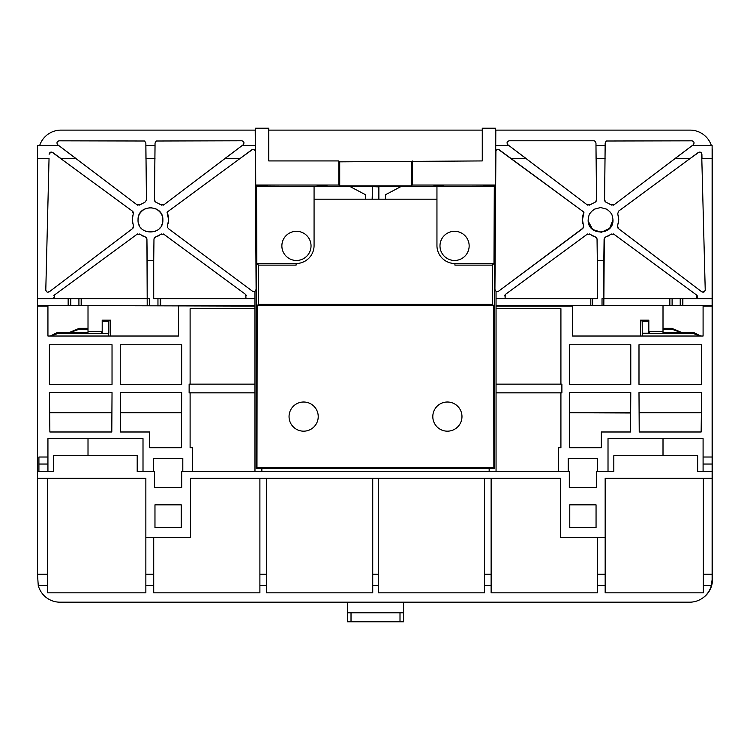 <?xml version="1.0" encoding="UTF-8"?>
<svg xmlns="http://www.w3.org/2000/svg" width="750" height="750" viewBox="0 0 750 750"><rect width="100%" height="100%" fill="white"/><g stroke="black" fill="none" stroke-linecap="round" stroke-linejoin="round"><path stroke-width="1.12" d="M49.041 158.484L45.797 289.866L49.041 158.484L37.5 158.484L37.5 145.509L39.666 145.509A22.463 22.463 0 0 1 60.984 130.116L255.206 130.116L256.097 289.462L255.525 128.231L268.753 128.231L268.753 160.931L338.794 160.931L339.713 161.85L482.269 160.931L482.269 130.116L268.753 130.116L268.753 160.931M595.041 141.188L595.978 143.025L595.978 145.509L605.166 145.509L604.575 200.1L605.166 143.025L606.403 141.009L692.034 140.822C694.237 141.656 694.612 142.997 693.178 144.853L692.306 145.509L711.356 145.509A22.463 22.463 0 0 0 690.037 130.116L495.816 130.116L494.925 289.472L495.909 150.675M482.269 160.931L482.269 128.231L495.497 128.231L495.497 185.541L495.694 151.622C496.181 149.588 497.381 148.987 499.294 149.831L583.969 212.184L583.528 213.281M338.794 160.931L338.794 185.034L255.525 185.034M338.794 185.034L339.713 185.953L339.713 161.85M339.713 185.953L411.309 185.953L411.309 161.85M412.238 160.931L412.228 185.034L411.309 185.953M495.497 185.034L412.228 185.034M495.497 185.541L483.403 185.541L483.403 186.141M494.925 289.472L496.05 291.412L496.05 298.641L597.309 298.641L597.309 260.559L603.825 260.559L604.097 239.1L605.719 236.962L611.259 234.234L613.941 234.234L696.544 295.012L696.938 298.641L712.116 298.641L712.116 306.094L703.088 306.094L703.088 336.019L572.522 336.019L572.522 305.503L603.825 305.503L604.303 238.191M560.916 384.15L496.05 384.15L496.05 308.728L560.916 308.728L560.916 384.15L561.891 384.15L561.891 392.831L560.916 392.831L560.916 447.712L558.356 447.712L558.356 471.478M496.05 384.15L496.05 471.478M489.159 471.478L489.159 468.337M267.619 186.141L267.619 185.541L255.525 185.541M350.25 186.666L372.375 186.666M378.637 186.666L400.772 186.666M433.912 185.653L443.794 185.475L433.912 185.653M317.109 185.653L327 185.475L317.109 185.653M261.863 468.337L261.863 471.478M254.972 471.478L254.972 392.831L190.106 392.831L190.106 447.712L192.666 447.712L192.666 471.478M190.106 384.15L254.972 384.15L254.972 308.728L190.106 308.728L190.106 384.15L189.131 384.15L189.131 392.831L190.106 392.831M37.5 158.484L37.5 305.503L254.972 306.094L254.972 291.412L256.097 289.472L254.859 291.478L252.506 291.262L254.887 291.459M252.609 149.438L240.047 158.484L251.728 149.831C253.65 148.997 254.85 149.588 255.328 151.622L255.113 150.675M253.612 149.456L254.503 149.897M167.334 226.912L167.606 227.775M168.084 223.912L168.469 221.859M168.459 217.191L167.944 214.65M254.972 306.094L254.972 308.728M160.641 305.503L160.641 298.641L153.713 298.641L153.713 260.559L147.197 260.559L146.925 239.1L147.197 298.641L54.084 298.641L54.478 295.012L137.081 234.234L139.763 234.234L145.303 236.962L146.925 239.1L146.719 238.181M153.713 260.559L153.975 239.1L155.606 236.962L161.147 234.234L163.819 234.234L245.794 294.553L245.916 298.2L244.603 298.641L160.641 298.641M244.603 298.641L254.972 298.641M178.5 305.503L254.972 305.503M68.156 305.503L68.156 298.641M37.5 298.641L54.084 298.641L53.569 297.863M37.5 305.503L37.5 306.094L47.934 306.094L47.934 305.503M178.5 306.094L178.5 336.019L47.934 336.019L47.934 306.094M120.478 412.753L181.575 412.753L120.478 412.753L120.478 431.991L149.681 431.991L149.681 447.712L181.425 447.712L181.659 392.597L120.244 392.597L120.478 412.987M143.006 471.478L143.006 438.656L47.934 438.656L47.934 457.022L38.916 457.022L38.916 471.478M37.5 306.094L37.5 471.478L53.372 471.478L53.372 455.7L137.203 455.7L137.203 471.478L154.5 471.478L154.5 487.5L181.716 487.5L181.716 471.478L569.306 471.478L569.306 487.5L596.522 487.5L596.522 471.478L613.819 471.478L613.819 455.7L697.65 455.7L697.65 471.478L712.116 471.478L712.116 478.331L703.359 478.331L703.359 592.847L605.166 592.847L605.166 537.366L560.494 537.366L560.494 478.331L484.481 478.331L484.481 592.847L378.3 592.847L378.3 478.331L484.481 478.331M182.803 471.478L182.803 458.409L153.422 458.409L153.422 471.478M49.875 431.991L111.797 431.991L112.031 392.597L49.406 392.597L49.875 431.991M49.406 344.756L49.406 384.384L112.031 384.384L112.031 344.756L49.406 344.756M120.244 344.756L120.244 384.384L181.659 384.384L181.659 344.756L120.244 344.756M47.934 457.022L47.934 464.034L38.916 464.034M47.934 464.034L47.934 471.478M605.166 537.366L605.166 478.331L703.359 478.331M37.5 471.478L37.5 478.331L145.856 478.331L145.856 537.366L190.528 537.366L190.528 478.331L378.3 478.331M181.247 504.834L181.247 527.691L154.969 527.691L154.969 504.834L181.247 504.834M596.053 504.834L596.053 527.691L569.775 527.691L569.775 504.834L596.053 504.834M608.016 471.478L608.016 438.656L703.088 438.656L703.088 471.478M703.088 457.022L712.116 457.022L712.116 306.094M597.6 471.478L597.6 458.409L568.219 458.409L568.219 471.478M572.522 305.503L496.05 305.503L496.05 308.728M496.05 306.094L572.522 306.094M601.341 447.712L569.597 447.712L569.363 392.597L630.778 392.597L630.544 431.991L601.341 431.991L601.341 447.712M701.147 431.991L639.225 431.991L638.991 392.597L701.616 392.597L701.147 431.991M701.616 344.756L701.616 384.384L638.991 384.384L638.991 344.756L701.616 344.756M630.778 344.756L630.778 384.384L569.363 384.384L569.363 344.756L630.778 344.756M703.088 464.034L712.116 464.034L712.116 457.022M712.116 464.034L712.116 471.478M712.116 298.641L712.116 145.509L711.356 145.509M712.116 148.406A22.463 22.463 0 0 1 712.5 152.569L712.5 579.478A22.463 22.463 0 0 1 701.578 598.753A22.463 22.463 0 0 0 712.116 579.722L712.116 478.331M703.088 306.094L703.088 305.503L712.116 305.503M697.463 297.816L696.938 298.641L682.866 298.641L682.866 305.503L703.088 305.503M682.866 298.641L669.422 298.641L669.422 305.503L603.825 305.503M669.422 305.503L682.866 305.503M590.812 305.503L590.812 298.641M496.05 305.503L496.05 298.641M630.544 412.987L569.447 412.753L630.544 412.753M639.113 412.753L701.372 412.753M496.05 392.831L560.916 392.831M583.416 227.784L498.516 291.262L496.05 291.412M496.519 149.897L497.419 149.456M498.431 149.438L583.969 212.184L582.413 220.069M583.078 214.65L582.562 217.2M582.413 219.488L583.688 226.912M582.553 221.859L582.938 223.912M605.091 158.484L596.053 158.484L595.978 145.509L596.559 200.1L595.022 202.256L589.856 204.881L587.203 204.863L507.919 144.825C506.456 142.838 506.897 141.487 509.259 140.775L593.728 140.775L594.731 141.009L595.978 143.025M712.116 579.722L711.375 585.422A22.463 22.463 0 0 1 689.653 602.184L59.962 602.184A22.463 22.463 0 0 1 38.241 585.422L37.5 574.191L47.663 574.191L47.663 478.331M37.5 478.331L37.5 574.191M38.241 585.422L47.663 585.422L47.663 574.191M47.663 585.422L47.663 592.847L145.856 592.847L145.856 574.191L153.713 574.191L153.713 537.366M153.713 574.191L153.713 592.847L259.894 592.847L259.894 478.331M259.894 574.191L266.541 574.191L266.541 592.847L372.722 592.847L372.722 478.331M484.481 574.191L491.128 574.191L491.128 592.847L597.309 592.847L597.309 574.191L605.166 574.191M145.856 537.366L145.856 574.191M266.541 574.191L266.541 478.331M491.128 574.191L491.128 478.331M597.309 537.366L597.309 574.191M50.878 152.1L49.125 154.247C49.65 152.222 50.859 151.641 52.734 152.484L60.853 158.484L75.966 158.484L57.844 144.853C56.409 142.997 56.784 141.656 58.988 140.822L144.619 141.009L145.856 143.025L146.447 200.1L144.909 202.256L139.744 204.881L137.081 204.863L58.716 145.509L39.666 145.509M243.103 144.825L242.194 145.509L243.103 144.825C244.566 142.838 244.125 141.487 241.762 140.775L156.291 141.009L155.044 143.025L154.462 200.1L155.044 145.509L145.856 145.509L145.931 158.484L154.978 158.484M167.466 225.9L168.609 219.778L167.053 212.184L240.047 158.484L224.944 158.484L242.194 145.509L163.819 204.863L161.166 204.881L156 202.256L154.462 200.1L154.65 201.037M51.891 152.091L132.45 211.153L133.266 213.694L132.263 219.778L133.434 225.9L132.703 228.469L49.341 291.731C47.559 292.725 46.378 292.106 45.797 289.866L45.853 290.466M168.197 228.469L252.506 291.262M162.863 219.778C163.725 235.959 137.184 235.959 138.047 219.778C139.078 212.1 140.119 213.984 141.15 211.725L144.253 209.184L150.45 207.525L156.656 209.184L159.759 211.725C160.791 213.984 161.822 212.1 162.863 219.778C163.387 203.944 137.522 203.944 138.047 219.778M132.45 211.153L133.069 211.847M133.369 212.709L133.266 213.694M132.684 215.766L132.356 217.791M132.403 221.784L132.797 223.828M133.434 225.9L133.575 226.912M133.303 227.784L132.703 228.469M49.341 291.731L47.569 292.153M163.819 204.863L163.181 205.2M161.794 205.209L161.166 204.881M156 202.256L155.194 201.788M139.744 204.881L139.088 205.219M137.7 205.191L137.081 204.863M246.478 295.341L246.694 295.875M246.131 298.012L245.587 298.406M153.975 239.1L154.181 238.191M154.772 237.422L155.606 236.962A18.15 18.15 0 0 0 155.756 236.916M157.481 236.297A18.15 18.15 0 0 0 159.412 235.35M160.997 234.338A18.15 18.15 0 0 0 161.147 234.234L161.803 233.897M163.209 233.916L163.819 234.234M149.447 305.503L149.447 298.641L147.197 298.641L147.197 305.503M81.6 305.503L81.6 298.641M53.747 295.847L54.478 295.012M139.134 233.906L139.763 234.234A18.15 18.15 0 0 0 139.913 234.338M137.081 234.234L137.719 233.916M141.497 235.35A18.15 18.15 0 0 0 143.428 236.297M145.144 236.916A18.15 18.15 0 0 0 145.303 236.962L146.147 237.422M147.197 260.559L147.197 298.641M162.347 223.444L161.541 225.488M159.863 228.009L159.309 228.619M155.156 231.412L145.753 231.412M141.6 228.619L141.047 228.019M139.369 225.488L138.553 223.444M701.663 153.3L705.225 289.866C704.644 292.106 703.462 292.725 701.681 291.731L618.319 228.469L617.587 225.9L618.759 219.778L617.756 213.694L618.572 211.153L698.288 152.484C700.191 151.641 701.4 152.231 701.897 154.247L701.981 158.484L712.116 158.484M699.159 152.091L690.169 158.484L675.066 158.484L692.306 145.509L613.941 204.863L611.278 204.881L606.112 202.256L604.575 200.1L604.772 201.037M506.419 298.641L505.106 298.2L505.228 294.553L587.203 234.234L589.875 234.234L595.416 236.962L597.047 239.1L597.309 260.559M583.556 225.9L582.825 228.469L498.516 291.262M612.975 219.778C613.837 235.959 587.297 235.959 588.169 219.778C589.2 212.1 590.231 213.984 591.262 211.725L594.366 209.184L600.572 207.525L606.769 209.184L609.872 211.725C610.903 213.984 611.944 212.1 612.975 219.778L609.675 228.356L601.284 232.312L592.631 229.453L588.225 221.166M696.544 295.012L697.238 295.781M697.575 296.812L697.509 297.656M669.422 298.641L602.025 298.641L602.025 305.503M603.825 298.641L603.825 260.559M604.884 237.422L605.719 236.962A18.15 18.15 0 0 0 605.878 236.916M607.594 236.297A18.15 18.15 0 0 0 609.525 235.35M611.259 234.234L611.916 233.897M613.322 233.916L613.941 234.234M505.434 298.406L504.909 298.031M504.309 295.969L504.544 295.331M587.203 234.234L587.831 233.916M589.247 233.906L589.875 234.234A18.15 18.15 0 0 0 590.025 234.338M591.619 235.35A18.15 18.15 0 0 0 593.541 236.297M595.266 236.916A18.15 18.15 0 0 0 595.416 236.962L596.259 237.422M596.831 238.181L597.047 239.1M510.975 158.484L526.078 158.484L508.828 145.509L495.731 145.509M605.166 143.025L606.094 141.188M613.941 204.863L613.303 205.2M611.906 205.209L611.278 204.881M606.112 202.256L605.306 201.788M596.559 200.1L596.381 201.028M595.819 201.797L595.022 202.256M589.856 204.881L589.2 205.219M587.822 205.191L587.203 204.863M705.225 289.866L705.169 290.466M704.297 291.788L702.112 291.984M618.319 228.469L617.719 227.775M617.447 226.912L617.587 225.9M618.225 223.828L618.619 221.784M618.666 217.791L618.337 215.766M617.756 213.694L618.572 211.153M254.972 384.15L254.972 392.831M111.909 412.753L49.65 412.753M372.15 199.181L372.488 186.553L378.872 186.891L378.872 199.181M378.534 199.181L378.534 186.553M372.488 199.181L372.488 186.553M338.447 186.553L256.528 186.141L256.181 468.337L256.969 467.559L257.166 305.634L258.422 304.378L258.459 265.116L256.837 263.484L256.528 186.141M494.644 468.337L493.856 467.559L493.659 305.634L492.403 304.378L492.366 265.116L493.987 263.484L494.297 186.141L494.644 468.337L256.181 468.337M494.297 186.141L412.575 186.553M395.925 189.234L385.509 194.738L385.416 199.181L436.95 199.181L436.95 186.553L400.978 186.553L395.925 189.234M493.894 186.553L436.95 186.553M493.856 467.559L256.969 467.559M314.072 186.553L314.072 199.181L365.606 199.181L365.512 194.738L350.044 186.553L256.931 186.553M365.606 199.181L385.416 199.181M492.366 265.116L454.913 265.116L454.913 263.512A17.953 17.953 0 0 1 436.95 245.559L436.95 199.181M492.403 304.378L258.422 304.378M314.072 199.181L314.072 245.559A17.953 17.953 0 0 1 296.109 263.512L296.109 265.116L258.459 265.116M436.95 245.559L436.95 225.966M493.987 263.484L453.872 263.484M439.988 245.887A14.588 14.588 0 0 0 454.575 260.475A14.588 14.588 0 0 0 469.153 245.887A14.588 14.588 0 0 0 454.575 231.3A14.588 14.588 0 0 0 439.988 245.887M493.659 305.634L257.166 305.634M432.806 416.588A14.588 14.588 0 0 0 447.384 431.175A14.588 14.588 0 0 0 461.972 416.588A14.588 14.588 0 0 0 447.384 402.009A14.588 14.588 0 0 0 432.806 416.588M289.05 416.588A14.588 14.588 0 0 0 303.637 431.175A14.588 14.588 0 0 0 318.225 416.588A14.588 14.588 0 0 0 303.637 402.009A14.588 14.588 0 0 0 289.05 416.588M297.159 263.484L256.837 263.484M314.072 245.559L314.072 226.181M281.869 245.887A14.588 14.588 0 0 0 296.447 260.475A14.588 14.588 0 0 0 311.034 245.887A14.588 14.588 0 0 0 296.447 231.3A14.588 14.588 0 0 0 281.869 245.887M88.012 438.656L88.012 455.7M110.512 336.019L110.512 320.175L102.197 320.175L102.197 331.444L88.012 331.444L88.012 305.503M640.509 336.019L640.509 320.175L648.825 320.175L648.825 331.444L663.009 331.444L663.009 305.503M663.009 455.7L663.009 438.656M108.703 336.019L108.703 333.516L57.459 333.609L51.347 336.019M50.288 336.019L57.459 332.428L88.012 332.409L88.012 329.278L88.012 332.409M108.703 333.516L102.356 333.516M109.969 320.175L108.863 321.3L108.863 333.206M69.403 332.419L79.031 328.369L88.012 328.369M69.684 332.419L78.788 328.659L70.059 332.419M88.012 329.278L79.013 329.278L70.378 332.419M101.25 331.444L102.356 333.637M108.863 321.3L102.206 321.3L102.206 333.206M649.772 331.444L648.666 333.637L693.562 333.609L699.684 336.019M700.744 336.019L693.562 332.428L663.009 332.409L663.009 329.278L663.009 332.409M663.009 329.278L672.009 329.278L680.644 332.419M681.337 332.419L672.234 328.659L680.962 332.419M681.619 332.419L671.991 328.369L663.009 328.369M641.053 320.175L642.169 321.3L642.319 336.019M642.319 333.516L648.666 333.637M648.825 321.291L648.666 333.516M642.169 333.206L648.816 333.206M642.169 321.3L648.816 321.3M403.584 602.184L403.584 621.769L347.438 621.769L347.438 602.184M403.584 612.778L347.438 612.778M160.209 298.641L160.209 305.503M157.959 305.503L157.959 298.641M68.55 305.503L68.55 298.641M70.8 298.641L70.8 305.503M592.612 298.641L592.612 305.503M153.713 585.422L145.856 585.422M266.541 585.422L259.894 585.422M378.3 585.422L372.722 585.422M491.128 585.422L484.481 585.422M605.166 585.422L597.309 585.422M711.375 585.422L703.359 585.422M372.722 574.191L378.3 574.191M703.359 574.191L712.116 574.191M242.194 145.509L255.291 145.509M81.169 298.641L81.169 305.503M78.919 305.503L78.919 298.641M669.853 305.503L669.853 298.641M672.103 298.641L672.103 305.503M680.222 305.503L680.222 298.641M682.472 298.641L682.472 305.503M57.459 332.428L57.459 333.609M79.031 328.369L79.013 329.278M693.562 333.609L693.562 332.428M672.009 329.278L671.991 328.369M400.003 621.769L400.003 612.778M351.019 612.778L351.019 621.769"/></g></svg>
